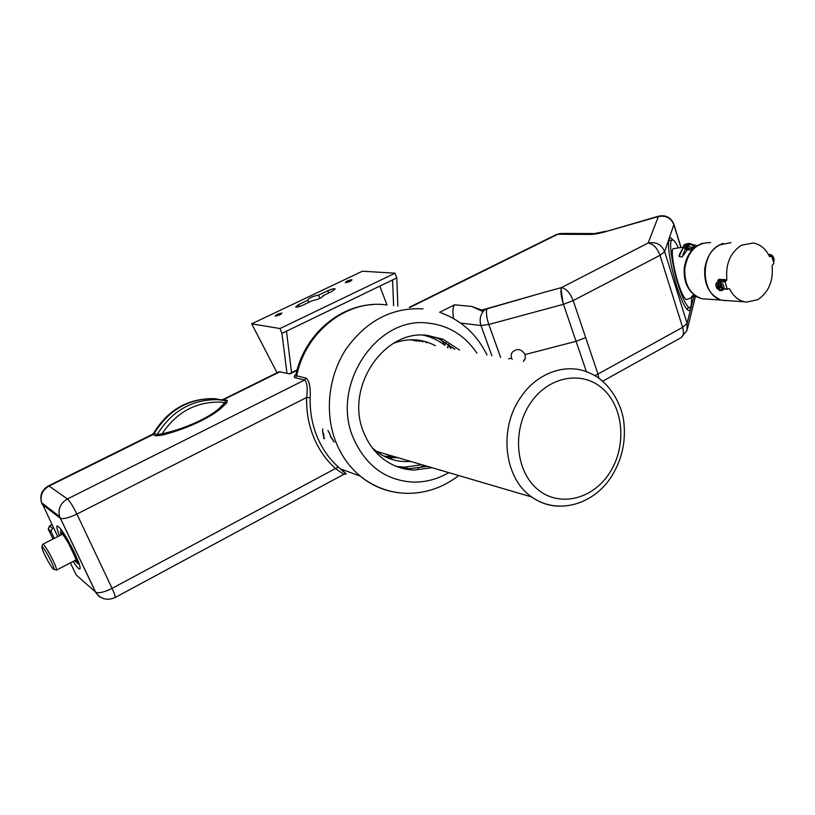 <?xml version="1.0" encoding="UTF-8"?>
<svg xmlns="http://www.w3.org/2000/svg" width="815" height="815" viewBox="0 0 815 815"><rect width="100%" height="100%" fill="white"/><g stroke="black" fill="none" stroke-linecap="round" stroke-linejoin="round"><path stroke-width="1.22" d="M47.902 555.066C51.966 562.605 53.994 567.352 53.984 569.308C53.311 569.675 51.294 566.924 47.942 561.026C43.582 552.906 41.596 548.138 41.983 546.712C42.869 546.896 44.835 549.677 47.902 555.066M42.645 544.777L42.828 544.237C43.837 544.43 46.088 547.609 49.583 553.762C54.238 562.381 56.551 567.811 56.52 570.031L55.726 569.807M62.327 533.866L61.716 533.825L62.307 534.283M78.841 564.153L79.401 564.54M77.181 562.666L79.208 563.939M76.987 562.758L79.249 564.082M77.7 562.564L77.231 561.942L78.76 562.635M77.771 562.533L78.8 562.747M77.048 562.992L79.371 564.469M77.028 563.002L79.361 564.438M79.238 564.031L78.179 563.43L79.228 564M61.553 533.061L61.808 533.856M53.495 527.763L52.425 528.354L50.988 531.451L54.279 538.379M398.953 457.989L383.508 455.972M410.974 339.753L416.71 341.098M386.88 457.592L392.107 458.448M419.766 341.383L414.713 339.804M435.383 345.713L431.125 343.635C418.991 338.592 406.481 338.47 393.604 343.288M372.302 447.853L377.314 452.07C387.37 459.283 398.443 462.39 410.546 461.392M396.304 466.384L404.281 467.189L421.885 464.723M448.005 347.974L447.394 347.435L448.831 344.338M445.968 342.422L444.807 345.305C438.297 340.262 431.054 336.88 423.087 335.159M400.776 467.606L400.98 467.005L400.104 467.464M404.281 467.189L404.016 468.167M424.401 465.467L417.728 468.268M448.321 345.417L450.96 348.504M444.807 345.305L441.577 339.967M275.389 316.098C278.75 315.527 280.92 314.549 281.909 313.164L281.695 313.092C278.322 313.663 276.153 314.641 275.175 316.026L275.389 316.098M351.673 279.749C348.372 280.329 346.273 281.267 345.356 282.54L345.642 282.622C348.942 282.041 351.041 281.114 351.968 279.84L351.673 279.749M308.844 302.334L307.764 300.042C309.119 297.923 312.705 296.283 318.533 295.112L327.732 290.731L328.588 292.911M319.837 298.412L318.533 295.112M299.431 306.522L298.657 304.576L295.631 307.031C296.894 307.367 299.36 306.735 303.027 305.105L312.4 300.633C318.268 299.472 321.884 297.811 323.249 295.672L332.276 291.159L335.159 288.816C333.895 288.469 331.42 289.111 327.732 290.731M323.015 295.57L323.26 296.171M298.657 304.576L307.968 300.134M397.852 306.134L396.793 277.905L395.02 273.198L279.993 328.547L251.692 323.84L277.049 372.771M379.831 286.096L387.003 304.973M393.614 305.686L392.575 279.942L286.493 331.175L291.546 372.659M286.951 373.229L281.959 333.366L286.493 331.175M279.993 328.547L281.959 333.366M392.575 279.942L396.793 277.905M251.692 323.84L362.42 271.212L395.02 273.198M419.898 341.393L418.401 340.15M394.307 457.928L396.436 457.246M391.577 457.673L394.664 456.726M417.524 340.609L416.74 339.957M717.292 287.338L716.915 286.106L717.913 286.177L718.178 286.86L717.292 287.338L718.575 287.827L719.085 289.193L719.951 289.233L719.502 287.542M719.604 287.491L718.178 286.86M719.788 288.805L719.085 289.193M719.594 287.522L720.674 287.532L720.297 286.289L718.85 285.892L718.504 284.445L717.628 284.394L717.913 286.177L718.799 285.698M768.779 255.105L770.562 256.165M722.844 289.967L723.068 289.845C724.403 288.551 724.291 286.554 722.742 283.854L718.31 281.725L717.088 282.377M718.025 281.195L717.964 280.34L718.076 281.481L719.024 280.829L718.687 281.542M717.984 280.554L718.82 279.351L726.878 279.739C725.421 263.968 730.322 252.436 741.599 245.142L753.284 243.013C760.405 244.327 765.815 248.85 769.503 256.582L771.866 256.521L773.863 263.408L772.111 265.588C773.476 280.992 768.677 292.371 757.695 299.716L746.428 302.131L744.329 301.784C737.972 300.175 733.062 295.855 729.619 288.836L727.174 288.938L725.065 281.959L726.878 279.739M717.842 280.574L718.82 279.351M730.994 242.697L719.747 244.826C698.852 254.412 701.175 296.915 722.569 300.307L724.647 300.654M719.757 299.411C708.968 294.195 703.966 284.058 704.731 268.981C706.778 255.645 712.921 247.118 723.15 243.41M726.695 300.582L723.16 300.348M686.525 249.859L689.001 249.889L687.616 248.504L686.525 249.859L685.7 249.217L686.648 247.729L687.473 248.015L685.547 247.016L686.149 245.366L684.142 245.335L683.541 246.986L685.547 247.016L686.536 245.57L690.03 243.736L692.139 244.816M690.376 243.654L691.12 244.062M694.054 246.375L694.044 245.468L693.392 245.906M693.056 245.641L693.86 245.488M694.838 246.772L690.763 244.225M694.594 246.711L691.405 244.724M695.501 246.853L693.626 246.548M689.806 243.512L687.697 243.583L689.51 243.604L686.149 245.366L687.076 245.957L691.263 244.164M685.802 244.256L687.055 244.113L685.802 244.256M685.293 248.901L687.32 246.13L685.293 248.901L683.296 247.342M691.986 250.134L691.64 248.932L692.648 249.105L693.31 247.475L692.118 247.332L691.64 248.932L687.473 248.015L688.145 246.527L687.32 246.13M692.118 247.332L688.145 246.527M684.702 248.025L684.773 247.006L686.016 247.342L685.262 248.85M683.673 247.23L684.569 246.996L684.58 247.892M683.602 247.19L683.602 245.376L687.697 243.583M685.252 244.205L683.765 245.264M687.014 250.317L682.104 257L679.119 256.531L679.73 253.76M691.731 250.409L689.001 249.889M691.497 296.436L696.917 296.813L691.497 296.436L694.105 294.948M691.578 296.579L692.312 296.741M687.076 299.39L686.699 299.543C685.507 299.574 683.897 297.343 681.86 292.85C675.044 278.241 669.4 246.701 673.862 248.595L683.245 247.159M678.416 247.892C676.104 242.972 674.219 240.344 672.742 240.007C666.833 237.42 674.351 279.464 683.398 298.799C686.087 304.708 688.206 307.642 689.755 307.601C691.293 307.286 691.843 303.985 691.395 297.699M669.716 240.405L668.748 240.547M669.36 240.303L669.991 240.364M687.819 308.406L686.627 308.946L687.819 308.406L686.087 308.243M422.924 341.882L420.132 340.405M426.856 342.82L424.605 341.383M386.381 456.746L389.886 455.32M334.282 442.117L330.554 436.799L329.973 434.12L330.381 436.035L334.282 442.117M324.003 438.745L322.618 431.787L323.84 434.65L324.003 438.745L324.676 438.399M48.554 485.842L154.239 433.437L157.101 434.69L162.083 433.804L161.635 435.21L155.899 435.842L153.037 434.578L49.094 486.035L67.421 498.974C69.886 501.215 73.034 506.247 76.885 514.071L112.083 588.369L338.317 466.995L340.456 468.89C345.927 473.281 347.424 474.992 344.949 474.014L344.816 473.963M322.73 428.904L322.618 431.787L322.73 428.904M327.966 430.544L329.973 434.12L327.966 430.544M70.375 562.87L76.152 574.891L95.671 592.159C100.551 599.147 106.999 600.961 115.007 597.589C115.506 596.723 114.528 593.646 112.083 588.369C104.289 592.25 98.819 593.503 95.671 592.159L59.546 516.527L41.575 502.712C39.548 495.449 41.85 489.835 48.472 485.883L49.094 486.035C42.431 489.988 39.925 495.551 41.575 502.712L42.207 504.302L60.208 518.177L59.546 516.527C57.834 509.008 60.453 503.161 67.421 498.974L304.627 380.004L306.063 378.099C309.333 380.788 310.709 387.329 310.169 397.72L306.634 397.476L76.885 514.071C68.888 517.882 63.376 519.287 60.351 518.279L95.864 592.699L99.287 596.59L103.342 598.556M431.94 467.678L414.264 470.082C403.099 469.695 392.901 466.099 383.692 459.283C374.951 452.62 368.36 443.829 363.938 432.908C344.276 388.602 383.315 329.433 426.978 335.332L443.003 339.223L459.599 350.063M306.063 378.099L296.691 375.858L295.274 377.732L304.627 380.004C307.133 382.398 307.795 388.215 306.623 397.476C306.277 411.534 308.63 424.809 313.704 437.298C318.859 449.737 326.163 460.19 335.617 468.666L343.757 474.34L345.642 473.821L340.456 468.89L360.179 476.092C349.716 467.341 341.709 456.217 336.157 442.728C324.288 413.399 328.18 376.306 346.141 348.963C366.546 320.621 392.198 307.245 423.107 308.844M471.885 306.481L482.144 311.187L486.84 308.895L542.851 292.707L481.757 310.108L471.885 306.481L454.566 304.8C452.814 306.786 452.478 311.35 453.537 318.512M673.862 240.608L670.551 237.674C667.516 238.917 667.882 248.789 671.662 267.3L676.552 285.749C681.605 301.326 685.731 309.619 688.92 310.627C690.061 310.668 690.743 309.221 690.988 306.277M386.544 304.922L384.415 304.698C346.059 300.246 305.279 332.337 296.691 375.858L295.998 374.319M296.966 370.407L289.896 373.932L279.137 371.742L223.239 399.401M542.851 292.707L561.464 287.593C566.242 288.642 570.143 292.972 573.169 300.582L585.69 337.624L576.052 341.322L525.074 354.556L525.359 357.938L523.342 361.483M512.187 359.486L511.494 358.07L508.57 358.834M525.074 354.556C521.284 348.718 516.955 348.015 512.085 352.447L511.199 354.698L511.494 358.08M59.546 535.689L58.588 533.285C56.989 529.006 56.48 526.561 57.06 525.93C60.198 526.938 65.964 535.761 74.369 552.407L78.515 561.993C80.002 566.028 80.471 568.35 79.911 568.952C78.994 569.451 76.722 566.945 73.095 561.443M227.304 400.43L225.775 400.654L224.94 402.62L219.775 402.121C195.641 401.785 176.407 412.339 162.083 433.804C184.129 429.118 211.819 417.025 221.436 406.074L224.94 402.62L226.753 402.875L227.304 400.43L222.587 399.635M481.757 310.108L482.144 311.187M75.174 560.363L76.203 560.211M76.192 560.15L75.713 561.637L74.43 560.751L76.855 562.472C76.977 559.711 74.318 553.293 68.867 543.218C64.752 536.015 62.022 532.297 60.697 532.052L60.86 535.017L60.84 533.642L61.716 533.825L61.624 534.63M49.521 526.011L51.997 524.646M52.425 528.354L49.654 525.93L48.38 529.139M53.016 539.031L48.401 529.455L51.151 531.9M530.31 403.354C511.932 430.412 515.61 471.325 537.574 489.306C559.273 507.684 592.76 499.442 609.579 472.955C626.715 446.732 624.005 408.06 603.283 389.224C582.827 370 548.363 376.01 530.31 403.354M376.367 451.347L531.726 496.997C557.429 515.437 594.084 504.628 611.739 476.092C621.835 459.782 625.889 442.066 623.903 422.924C622.487 405.646 609.651 381.675 590.793 373.576C567.994 361.962 537.299 371.946 520.479 397.659C498.342 429.148 504.312 478.609 531.726 496.997C539.968 502.835 549.004 505.901 558.835 506.186M719.543 287.298L718.575 287.827M719.176 286.911L718.198 287.44M718.728 285.433L717.974 285.841M718.789 285.678L717.964 286.126M770.837 254.626L774.148 260.362M720.868 284.934C716.466 281.501 715.203 282.703 717.057 288.51C721.438 291.953 722.711 290.761 720.868 284.934L719.329 286.279M774.23 260.515C773.69 256.104 771.764 254.107 768.464 254.525C771.673 254.209 773.557 256.256 774.107 260.668L773.588 262.073M719.492 290.598L721.642 290.629C722.976 289.325 722.864 287.328 721.306 284.629L716.874 282.499L715.957 284.19M726.542 280.523L718.524 280.594M769.319 256.185L771.235 256.236M725.401 281.144L719.024 280.829M725.065 281.959L720.399 281.725M727.174 288.938L723.852 288.744M728.62 288.785L729.619 288.836M707.603 299.156L702.123 298.789C689.989 294.643 684.223 284.455 684.814 268.216C688.155 250.877 696.754 242.35 710.609 242.626M694.492 246.853L695.368 246.955M693.31 247.475L694.645 247.546M691.854 244.582L695.124 245.071M691.232 244.143L692.648 244.561M679.119 256.531L683.49 247.139M682.104 257L685.313 248.952M693.881 295.05L694.686 295.387M560.883 287.756L563.012 302.457M448.8 472.629C437.543 479.169 425.654 482.327 413.134 482.113C385.75 480.453 365.874 465.885 353.506 438.419C330.044 385.953 376.581 315.802 428.13 323.117C448.688 325.409 464.947 335.434 476.918 353.16M399.717 492.861C385.128 491.292 371.946 485.709 360.179 476.092C374.268 487.268 390.008 493.024 407.398 493.36C426.214 493.34 443.319 487.401 458.713 475.542M338.317 466.995C329.138 458.743 322.037 448.566 317.035 436.463C312.114 424.309 309.822 411.392 310.169 397.72M687.473 328.567L695.236 297.159M693.677 297.118L687.086 323.341L664.643 251.631C661.556 244.469 656.065 241.586 648.17 242.992L658.367 216.566L605.474 231.704C599.147 233.498 594.053 234.394 590.223 234.414L557.766 234.262L409.935 307.428M602.611 381.237L681.187 337.593L687.004 330.432L687.086 323.341L682.624 327.345C684.03 332.316 683.551 335.729 681.187 337.593L680.647 337.899M454.566 304.8L439.591 312.308M491.903 355.849L480.972 325.521L460.638 323.076M592.994 233.559L562.645 233.436L556.197 234.638L409.252 307.357M680.912 247.516L673.852 224.675L664.643 251.631L659.997 255.329L682.624 327.345L597.976 374.054L598.933 378.364M427.376 466.343L409.965 468.666L396.987 466.649M427.916 335.423L438.531 338.571L454.923 349.217M343.787 474.32L114.884 597.65M500.614 357.408L488.806 324.472L480.972 325.521C479.149 319.348 480.432 314.06 484.803 309.659M605.84 231.287L590.223 234.414M658.663 216.169L605.474 231.704M658.826 216.118L658.367 216.566C665.804 215.201 670.969 217.9 673.852 224.675L673.791 224.003C670.939 217.442 665.957 214.814 658.826 216.118M295.274 377.732C293.695 377.202 293.94 376.021 296.028 374.197M161.635 435.21C183.833 430.035 212.868 417.107 223.076 406.308L226.753 402.875M280.238 371.62L224.084 399.421L222.179 399.564M576.052 341.322L563.471 304.301L488.806 324.472C486.606 317.87 485.954 312.675 486.84 308.895M576.083 341.322L586.413 371.711M41.962 503.018L57.743 536.606M585.69 337.624L597.976 374.054L594.706 375.634M659.997 255.329C657.165 247.913 653.223 243.797 648.17 242.992L561.464 287.593C560.374 290.894 561.036 296.466 563.471 304.301L573.169 300.582L659.997 255.329M155.899 435.842L157.101 434.69C171.588 411.066 191.8 399.401 217.727 399.676L225.775 400.654L214.549 398.657C188.754 398.382 168.644 409.976 154.239 433.437L153.617 433.203C167.931 409.802 188.143 398.28 214.243 398.647M221.436 406.074L223.076 406.308M153.597 433.244L152.303 434.497M53.984 569.308L56.52 570.031M41.983 546.712L42.747 544.277M62.572 534.141L42.838 544.237M76.121 559.874L56.469 570.113M77.242 562.707L76.855 562.472C77.965 563.562 75.235 557.246 68.654 543.513C59.852 528.935 60.636 533.214 60.697 532.052L60.87 529.159M78.148 563.236L79.177 563.858M50.988 531.451L48.238 529.006L49.542 525.899L51.956 524.575M774.23 260.535L773.588 262.104M716.874 282.499C715.458 283.437 715.509 285.454 717.037 288.551L721.642 290.629L723.068 289.845M769.289 256.134L771.387 256.185M723.74 289.05L727.53 289.264M722.569 300.307L744.329 301.784M721.856 300.124L702.123 298.789L698.129 297.434C688.043 291.729 683.418 282 684.254 268.227C686.189 255.268 692.343 246.925 702.713 243.176M690.56 243.685L690.03 243.512M696.917 245.855L695.185 245.101M684.845 244.368L688.013 243.481M684.794 244.418L683.642 245.346M683.306 247.118L679.201 255.166M693.096 297.027L686.699 299.543M672.11 240.099L670.378 240.364M689.755 307.601L687.534 308.488M486.993 354.973C476.948 334.547 461.636 320.509 441.088 312.828M373.82 304.515C337.94 305.727 303.863 336.137 295.835 375.053L295.906 374.727M324.696 438.327L324.187 438.592M443.003 339.223L438.531 338.571L454.699 349.177M560.649 233.406L556.472 234.506M673.903 224.37L681.045 247.495M670.551 237.674L669.991 237.827M397.343 466.781L409.517 468.635M409.904 468.645L427.121 466.262M297.108 369.888L289.284 373.779M524.554 360.047L524.931 359.344"/></g></svg>
